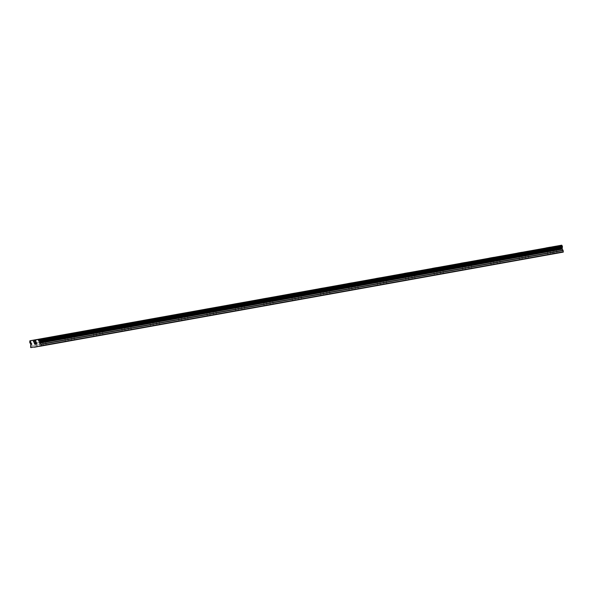 <?xml version="1.0" encoding="UTF-8"?>
<svg xmlns="http://www.w3.org/2000/svg" width="593" height="593" viewBox="0 0 593 593"><rect width="100%" height="100%" fill="white"/><g stroke="black" fill="none" stroke-linecap="round" stroke-linejoin="round"><path stroke-width="0.44" stroke-dasharray="2.96 2.22" d="M39.16 346.349L37.092 346.712L39.16 346.349M38.515 342.732L36.447 343.095L38.515 342.732M39.479 339.085L35.076 339.871M67.535 341.242L65.467 341.605L67.535 341.242M66.89 337.625L64.822 337.988L66.89 337.625M67.854 333.978L63.451 334.763M95.918 336.142L93.85 336.505L95.918 336.142M95.273 332.517L93.205 332.881L95.273 332.517M96.236 328.878L91.833 329.656M124.293 331.035L122.225 331.398L124.293 331.035M123.648 327.41L121.58 327.781L123.648 327.41M124.612 323.771L120.209 324.549M152.675 325.928L150.607 326.291L152.675 325.928M152.03 322.31L149.962 322.674L152.03 322.31M152.994 318.663L148.591 319.449M181.05 320.82L178.982 321.184L181.05 320.82M180.405 317.203L178.337 317.566L180.405 317.203M181.369 313.556L176.966 314.342M209.433 315.713L207.365 316.076L209.433 315.713M208.788 312.096L206.72 312.459L208.788 312.096M209.744 308.449L205.348 309.235M237.808 310.606L235.74 310.969L237.808 310.606M237.163 306.989L235.095 307.352L237.163 306.989M238.127 303.342L233.724 304.127M266.19 305.499L264.122 305.862L266.19 305.499M265.545 301.881L263.477 302.245L265.545 301.881M266.502 298.235L262.106 299.02M294.565 300.392L292.497 300.762L294.565 300.392M293.92 296.774L291.852 297.137L293.92 296.774M294.884 293.135L290.481 293.913M322.948 295.292L320.88 295.655L322.948 295.292M322.303 291.667L320.235 292.03L322.303 291.667M323.259 288.028L318.864 288.806M351.323 290.185L349.255 290.548L351.323 290.185M350.678 286.567L348.61 286.93L350.678 286.567M351.642 282.92L347.239 283.706M379.705 285.077L377.63 285.441L379.705 285.077M379.06 281.46L376.985 281.823L379.06 281.46M380.017 277.813L375.621 278.599M408.08 279.97L406.012 280.333L408.08 279.97M407.435 276.353L405.367 276.716L407.435 276.353M408.399 272.706L403.996 273.492M436.463 274.863L434.387 275.226L436.463 274.863M435.818 271.246L433.742 271.609L435.818 271.246M436.774 267.599L432.379 268.384M464.838 269.756L462.77 270.119L464.838 269.756M464.193 266.138L462.125 266.502L464.193 266.138M465.157 262.491L460.754 263.277M493.22 264.648L491.145 265.019L493.22 264.648M492.575 261.031L490.5 261.394L492.575 261.031M493.532 257.392L489.129 258.17M521.595 259.549L519.527 259.912L521.595 259.549M520.95 255.924L518.882 256.287L520.95 255.924M521.914 252.284L517.511 253.063M549.97 254.441L547.902 254.805L549.97 254.441M549.326 250.817L547.257 251.187L549.326 250.817M550.289 247.177L545.886 247.963M45.424 345.282L43.356 345.645L45.424 345.282M44.779 341.664L42.711 342.028L44.779 341.664M45.735 338.017L41.34 338.803M73.799 340.174L71.731 340.538L73.799 340.174M73.154 336.557L71.086 336.92L73.154 336.557M74.118 332.91L69.715 333.696M102.181 335.067L100.113 335.43L102.181 335.067M101.536 331.45L99.468 331.813L101.536 331.45M102.493 327.803L98.097 328.589M130.556 329.96L128.488 330.323L130.556 329.96M129.911 326.343L127.843 326.706L129.911 326.343M130.875 322.696L126.472 323.481M158.939 324.853L156.871 325.216L158.939 324.853M158.294 321.236L156.226 321.599L158.294 321.236M159.25 317.589L154.855 318.374M187.314 319.753L185.246 320.116L187.314 319.753M186.669 316.128L184.601 316.492L186.669 316.128M187.633 312.489L183.23 313.267M215.696 314.646L213.621 315.009L215.696 314.646M215.051 311.021L212.983 311.384L215.051 311.021M216.008 307.382L211.612 308.16M244.071 309.539L242.003 309.902L244.071 309.539M243.426 305.921L241.358 306.284L243.426 305.921M244.39 302.274L239.987 303.06M272.454 304.431L270.378 304.795L272.454 304.431M271.809 300.814L269.733 301.177L271.809 300.814M272.765 297.167L268.37 297.953M300.829 299.324L298.761 299.687L300.829 299.324M300.184 295.707L298.116 296.07L300.184 295.707M301.148 292.06L296.745 292.846M329.211 294.217L327.136 294.58L329.211 294.217M328.566 290.6L326.491 290.963L328.566 290.6M329.523 286.953L325.12 287.738M357.586 289.11L355.518 289.473L357.586 289.11M356.942 285.492L354.873 285.856L356.942 285.492M357.905 281.845L353.502 282.631M385.961 284.003L383.893 284.373L385.961 284.003M385.317 280.385L383.248 280.748L385.317 280.385M386.28 276.746L381.877 277.524M414.344 278.903L412.276 279.266L414.344 278.903M413.699 275.278L411.631 275.641L413.699 275.278M414.663 271.638L410.26 272.417M442.719 273.796L440.651 274.159L442.719 273.796M442.074 270.171L440.006 270.541L442.074 270.171M443.038 266.531L438.635 267.317M471.101 268.688L469.033 269.052L471.101 268.688M470.457 265.071L468.388 265.434L470.457 265.071M471.42 261.424L467.017 262.21M499.476 263.581L497.408 263.944L499.476 263.581M498.832 259.964L496.764 260.327L498.832 259.964M499.795 256.317L495.392 257.103M527.859 258.474L525.791 258.837L527.859 258.474M527.214 254.857L525.146 255.22L527.214 254.857M528.178 251.21L523.775 251.995M556.234 253.367L554.166 253.73L556.234 253.367M555.589 249.749L553.521 250.113L555.589 249.749M556.553 246.102L552.15 246.888M556.019 249.675L552.572 250.283L556.019 249.675M555.478 246.636L552.031 247.244L555.478 246.636M527.637 254.782L524.19 255.39L527.637 254.782M527.095 251.743L523.649 252.351L527.095 251.743M499.262 259.89L495.815 260.497L499.262 259.89M498.72 256.851L495.274 257.451L498.72 256.851M470.886 264.997L467.432 265.605L470.886 264.997M470.338 261.95L466.891 262.558L470.338 261.95M442.504 270.104L439.057 270.704L442.504 270.104M441.963 267.058L438.516 267.665L441.963 267.058M414.129 275.211L410.675 275.812L414.129 275.211M413.58 272.165L410.134 272.773L413.58 272.165M385.746 280.311L382.3 280.919L385.746 280.311M385.205 277.272L381.759 277.88L385.205 277.272M357.371 285.418L353.917 286.026L357.371 285.418M356.83 282.379L353.376 282.987L356.83 282.379M328.989 290.526L325.542 291.133L328.989 290.526M328.448 287.486L325.001 288.094L328.448 287.486M300.614 295.633L297.16 296.241L300.614 295.633M300.073 292.594L296.619 293.194L300.073 292.594M272.231 300.74L268.785 301.348L272.231 300.74M271.69 297.701L268.244 298.301L271.69 297.701M243.856 305.847L240.402 306.455L243.856 305.847M243.315 302.801L239.861 303.408L243.315 302.801M215.474 310.954L212.027 311.555L215.474 310.954M214.933 307.908L211.486 308.516L214.933 307.908M187.099 316.054L183.652 316.662L187.099 316.054M186.558 313.015L183.104 313.623L186.558 313.015M158.716 321.161L155.27 321.769L158.716 321.161M158.175 318.122L154.729 318.73L158.175 318.122M130.341 326.269L126.895 326.876L130.341 326.269M129.8 323.229L126.353 323.837L129.8 323.229M101.959 331.376L98.512 331.984L101.959 331.376M101.418 328.337L97.971 328.945L101.418 328.337M73.584 336.483L70.137 337.091L73.584 336.483M73.043 333.444L69.596 334.044L73.043 333.444M45.201 341.59L41.755 342.198L45.201 341.59M44.66 338.544L41.213 339.152L44.66 338.544M549.755 250.75L546.309 251.35L549.755 250.75M549.214 247.704L545.768 248.311L549.214 247.704M521.38 255.85L517.926 256.458L521.38 255.85M520.839 252.811L517.385 253.419L520.839 252.811M492.998 260.957L489.551 261.565L492.998 260.957M492.457 257.918L489.01 258.526L492.457 257.918M464.623 266.064L461.169 266.672L464.623 266.064M464.082 263.025L460.628 263.633L464.082 263.025M436.24 271.171L432.794 271.779L436.24 271.171M435.699 268.132L432.253 268.74L435.699 268.132M407.865 276.279L404.411 276.887L407.865 276.279M407.324 273.24L403.87 273.84L407.324 273.24M379.483 281.386L376.036 281.994L379.483 281.386M378.942 278.339L375.495 278.947L378.942 278.339M351.108 286.493L347.661 287.094L351.108 286.493M350.567 283.447L347.113 284.054L350.567 283.447M322.725 291.6L319.279 292.201L322.725 291.6M322.184 288.554L318.738 289.162L322.184 288.554M294.35 296.7L290.904 297.308L294.35 296.7M293.809 293.661L290.355 294.269L293.809 293.661M265.968 301.807L262.521 302.415L265.968 301.807M265.427 298.768L261.98 299.376L265.427 298.768M237.593 306.915L234.146 307.522L237.593 306.915M237.052 303.875L233.605 304.483L237.052 303.875M209.21 312.022L205.764 312.63L209.21 312.022M208.669 308.983L205.222 309.583L208.669 308.983M180.835 317.129L177.389 317.737L180.835 317.129M180.294 314.09L176.847 314.69L180.294 314.09M152.453 322.236L149.006 322.844L152.453 322.236M151.912 319.19L148.465 319.797L151.912 319.19M124.078 327.343L120.631 327.944L124.078 327.343M123.537 324.297L120.09 324.905L123.537 324.297M95.695 332.443L92.249 333.051L95.695 332.443M95.154 329.404L91.707 330.012L95.154 329.404M67.32 337.55L63.874 338.158L67.32 337.55M66.779 334.511L63.332 335.119L66.779 334.511M38.945 342.658L35.491 343.265L38.945 342.658M38.397 339.619L34.95 340.226L38.397 339.619M557.835 248.838L557.931 249.386L557.835 248.838M557.946 249.475L558.043 250.024L557.946 249.475M557.746 250.172L557.857 248.741L557.739 250.172M557.153 249.675L557.435 250.127L557.153 249.675M557.116 250.276L557.539 250.202L557.146 248.956L557.531 250.202L557.109 250.276M563.261 252.114L553.017 253.871L552.594 252.307L30.428 346.26M552.039 246.836L551.898 248.408L552.913 250.342L552.594 252.307M35.143 342.88L34.772 342.85M35.558 342.717L35.81 344.088M556.575 253.263L37.522 346.653M556.664 252.922L34.498 346.875M553.017 253.871L30.851 347.824M552.817 253.574L30.651 347.528M552.38 249.216L30.213 343.169M552.313 249.082L30.147 343.036M559.703 252.722L37.537 346.675M559.51 252.433L37.344 346.386M552.594 252.077L30.428 346.03M552.913 250.809L30.747 344.763M552.913 250.342L30.754 344.296M552.884 250.15L30.717 344.103M552.72 249.712L30.554 343.666M551.994 248.578L29.828 342.532M551.898 248.408L29.732 342.361M551.816 247.948L29.65 341.902M551.846 247.755L29.68 341.709M551.987 247.14L29.82 341.094M551.994 247.029L29.828 340.982M39.946 346.208L39.301 342.584M68.328 341.101L67.684 337.484M96.703 335.994L96.059 332.376M125.086 330.887L124.441 327.269M153.461 325.779L152.816 322.162M181.843 320.672L181.199 317.055M210.219 315.572L209.574 311.948M238.601 310.465L237.956 306.84M266.976 305.358L266.331 301.741M295.358 300.251L294.714 296.633M323.734 295.144L323.089 291.526M352.109 290.036L351.464 286.419M380.491 284.929L379.846 281.312M408.866 279.822L408.221 276.205M437.249 274.722L436.604 271.097M465.624 269.615L464.979 265.99M494.006 264.508L493.361 260.89M522.381 259.4L521.736 255.783M550.764 254.293L550.119 250.676M46.21 345.133L45.565 341.516M74.592 340.026L73.947 336.409M102.967 334.926L102.322 331.302M131.349 329.819L130.705 326.194M159.725 324.712L159.08 321.095M188.1 319.605L187.462 315.987M216.482 314.498L215.837 310.88M244.857 309.39L244.212 305.773M273.24 304.283L272.595 300.666M301.615 299.183L300.97 295.559M329.997 294.076L329.352 290.451M358.372 288.969L357.727 285.352M386.755 283.862L386.11 280.244M415.13 278.754L414.485 275.137M443.512 273.647L442.867 270.03M471.887 268.54L471.242 264.923M500.27 263.433L499.625 259.816M528.645 258.333L528 254.708M557.027 253.226L556.382 249.601M557.331 249.438L556.79 246.391M528.956 254.538L528.415 251.499M500.574 259.645L500.032 256.606M472.198 264.752L471.657 261.713M443.816 269.859L443.275 266.82M415.441 274.967L414.9 271.928M387.059 280.074L386.517 277.027M358.683 285.181L358.142 282.135M330.301 290.281L329.76 287.242M301.926 295.388L301.385 292.349M273.543 300.495L273.002 297.456M245.168 305.603L244.627 302.563M216.786 310.71L216.245 307.671M188.411 315.817L187.87 312.77M160.036 320.924L159.487 317.878M131.653 326.031L131.112 322.985M103.278 331.131L102.73 328.092M74.896 336.238L74.355 333.199M46.521 341.346L45.98 338.306M551.067 250.505L550.526 247.466M522.692 255.613L522.151 252.574M494.31 260.72L493.769 257.673M465.935 265.827L465.394 262.781M437.552 270.927L437.011 267.888M409.177 276.034L408.636 272.995M380.795 281.141L380.254 278.102M352.42 286.249L351.879 283.209M324.045 291.356L323.496 288.317M295.662 296.463L295.121 293.416M267.287 301.57L266.739 298.524M238.905 306.677L238.364 303.631M210.53 311.777L209.989 308.738M182.147 316.884L181.606 313.845M153.772 321.992L153.231 318.952M125.39 327.099L124.849 324.06M97.015 332.206L96.474 329.167M68.632 337.313L68.091 334.267M40.257 342.42L39.716 339.374M35.491 343.265L34.95 340.226M63.874 338.158L63.332 335.119M92.249 333.051L91.707 330.012M120.631 327.944L120.09 324.905M149.006 322.844L148.465 319.797M177.389 317.737L176.847 314.69M205.764 312.63L205.222 309.583M234.146 307.522L233.605 304.483M262.521 302.415L261.98 299.376M290.904 297.308L290.355 294.269M319.279 292.201L318.738 289.162M347.661 287.094L347.113 284.054M376.036 281.994L375.495 278.947M404.411 276.887L403.87 273.84M432.794 271.779L432.253 268.74M461.169 266.672L460.628 263.633M489.551 261.565L489.01 258.526M517.926 256.458L517.385 253.419M546.309 251.35L545.768 248.311M41.755 342.198L41.213 339.152M70.137 337.091L69.596 334.044M98.512 331.984L97.971 328.945M126.895 326.876L126.353 323.837M155.27 321.769L154.729 318.73M183.652 316.662L183.104 313.623M212.027 311.555L211.486 308.516M240.402 306.455L239.861 303.408M268.785 301.348L268.244 298.301M297.16 296.241L296.619 293.194M325.542 291.133L325.001 288.094M353.917 286.026L353.376 282.987M382.3 280.919L381.759 277.88M410.675 275.812L410.134 272.773M439.057 270.704L438.516 267.665M467.432 265.605L466.891 262.558M495.815 260.497L495.274 257.451M524.19 255.39L523.649 252.351M552.572 250.283L552.031 247.244M554.166 253.73L553.521 250.113M525.791 258.837L525.146 255.22M497.408 263.944L496.764 260.327M469.033 269.052L468.388 265.434M440.651 274.159L440.006 270.541M412.276 279.266L411.631 275.641M383.893 284.373L383.248 280.748M355.518 289.473L354.873 285.856M327.136 294.58L326.491 290.963M298.761 299.687L298.116 296.07M270.378 304.795L269.733 301.177M242.003 309.902L241.358 306.284M213.621 315.009L212.983 311.384M185.246 320.116L184.601 316.492M156.871 325.216L156.226 321.599M128.488 330.323L127.843 326.706M100.113 335.43L99.468 331.813M71.731 340.538L71.086 336.92M43.356 345.645L42.711 342.028M547.902 254.805L547.257 251.187M519.527 259.912L518.882 256.287M491.145 265.019L490.5 261.394M462.77 270.119L462.125 266.502M434.387 275.226L433.742 271.609M406.012 280.333L405.367 276.716M377.63 285.441L376.985 281.823M349.255 290.548L348.61 286.93M320.88 295.655L320.235 292.03M292.497 300.762L291.852 297.137M264.122 305.862L263.477 302.245M235.74 310.969L235.095 307.352M207.365 316.076L206.72 312.459M178.982 321.184L178.337 317.566M150.607 326.291L149.962 322.674M122.225 331.398L121.58 327.781M93.85 336.505L93.205 332.881M65.467 341.605L64.822 337.988M37.092 346.712L36.447 343.095"/><path stroke-width="0.89" d="M35.076 339.871L39.479 339.085M36.21 339.656L39.657 339.055L36.21 339.656M63.451 334.763L67.854 333.978M64.585 334.556L68.032 333.948L64.585 334.556M91.833 329.656L96.236 328.878M92.968 329.449L96.414 328.841L92.968 329.449M120.209 324.549L124.612 323.771M121.343 324.341L124.789 323.734L121.343 324.341M148.591 319.449L152.994 318.663M149.725 319.234L153.172 318.626L149.725 319.234M176.966 314.342L181.369 313.556M178.1 314.127L181.547 313.519L178.1 314.127M205.348 309.235L209.744 308.449M206.483 309.02L209.929 308.412L206.483 309.02M233.724 304.127L238.127 303.342M234.858 303.912L238.304 303.312L234.858 303.912M262.106 299.02L266.502 298.235M263.233 298.805L266.687 298.205L263.233 298.805M290.481 293.913L294.884 293.135M291.615 293.705L295.062 293.098L291.615 293.705M318.864 288.806L323.259 288.028M319.99 288.598L323.444 287.99L319.99 288.598M347.239 283.706L351.642 282.92M348.373 283.491L351.819 282.883L348.373 283.491M375.621 278.599L380.017 277.813M376.748 278.384L380.202 277.776L376.748 278.384M403.996 273.492L408.399 272.706M405.13 273.277L408.577 272.669L405.13 273.277M432.379 268.384L436.774 267.599M433.505 268.169L436.959 267.562L433.505 268.169M460.754 263.277L465.157 262.491M461.888 263.062L465.335 262.462L461.888 263.062M489.129 258.17L493.532 257.392M490.263 257.962L493.71 257.355L490.263 257.962M517.511 253.063L521.914 252.284M518.645 252.855L522.092 252.247L518.645 252.855M545.886 247.963L550.289 247.177M547.02 247.748L550.467 247.14L547.02 247.748M41.34 338.803L45.735 338.017M42.474 338.588L45.92 337.98L42.474 338.588M69.715 333.696L74.118 332.91M70.849 333.481L74.295 332.873L70.849 333.481M98.097 328.589L102.493 327.803M99.224 328.374L102.678 327.766L99.224 328.374M126.472 323.481L130.875 322.696M127.606 323.267L131.053 322.666L127.606 323.267M154.855 318.374L159.25 317.589M155.981 318.167L159.435 317.559L155.981 318.167M183.23 313.267L187.633 312.489M184.364 313.06L187.811 312.452L184.364 313.06M211.612 308.16L216.008 307.382M212.739 307.952L216.193 307.344L212.739 307.952M239.987 303.06L244.39 302.274M241.121 302.845L244.568 302.237L241.121 302.845M268.37 297.953L272.765 297.167M269.496 297.738L272.95 297.13L269.496 297.738M296.745 292.846L301.148 292.06M297.879 292.631L301.326 292.023L297.879 292.631M325.12 287.738L329.523 286.953M326.254 287.523L329.701 286.916L326.254 287.523M353.502 282.631L357.905 281.845M354.636 282.416L358.083 281.816L354.636 282.416M381.877 277.524L386.28 276.746M383.011 277.316L386.458 276.709L383.011 277.316M410.26 272.417L414.663 271.638M411.394 272.209L414.841 271.601L411.394 272.209M438.635 267.317L443.038 266.531M439.769 267.102L443.216 266.494L439.769 267.102M467.017 262.21L471.42 261.424M468.151 261.995L471.598 261.387L468.151 261.995M495.392 257.103L499.795 256.317M496.526 256.888L499.973 256.28L496.526 256.888M523.775 251.995L528.178 251.21M524.909 251.78L528.356 251.173L524.909 251.78M552.15 246.888L556.553 246.102M553.284 246.673L556.731 246.073L553.284 246.673M29.872 340.79L561.756 245.176L39.701 339.3L40.265 340.56L39.976 342.717L40.961 344.466L41.095 346.067L30.651 347.528L30.754 344.296L29.732 342.361L29.872 340.79L39.701 339.3M41.095 346.067L563.261 252.114L563.128 250.513L562.142 248.763L562.431 246.606L561.867 245.346M34.831 342.932L34.928 343.48L34.831 342.932M35.039 344.118L34.772 342.85L35.143 342.88M34.772 342.85L35.372 344.155M35.558 342.717L35.81 344.088M37.522 346.653L34.409 347.216M561.756 245.176L39.59 339.129M562.268 247.377L40.102 341.331M562.253 247.526L40.087 341.479M563.35 251.773L41.184 345.726M561.905 245.443L39.738 339.396M562.253 245.976L40.087 339.93M562.349 246.147L40.183 340.108M562.431 246.606L40.265 340.56M562.401 246.799L40.235 340.753M562.105 248.104L39.939 342.057M562.105 248.571L39.939 342.524M562.142 248.763L39.976 342.717M562.305 249.201L40.139 343.154M563.046 250.29L40.88 344.244M563.128 250.513L40.961 344.466"/></g></svg>
